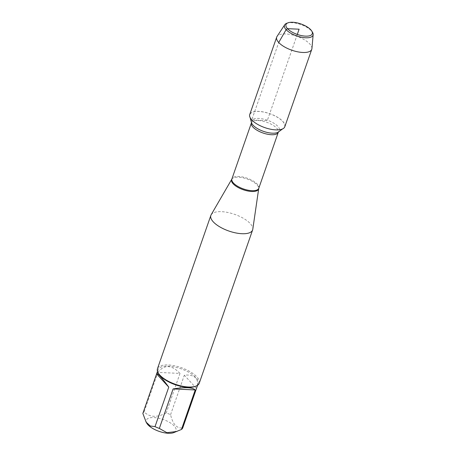 <?xml version="1.0" encoding="UTF-8"?>
<svg xmlns="http://www.w3.org/2000/svg" width="456" height="456" viewBox="0 0 456 456"><rect width="100%" height="100%" fill="white"/><g stroke="black" fill="none" stroke-linecap="round" stroke-linejoin="round"><path stroke-width="0.34" stroke-dasharray="2.28 1.71" d="M211.134 214.793A22.116 8.818 -160.8 0 1 228.712 212.661A22.116 8.818 -160.8 0 1 250.213 223.543A22.116 8.818 -160.8 0 1 252.784 229.3M251.9 119.928A18.4 7.336 19.2 0 0 268.151 128.575A18.4 7.336 19.2 0 0 283.415 128.29A18.4 7.336 19.2 0 0 269.684 113.709A18.4 7.336 19.2 0 0 249.871 116.605A18.4 7.336 19.2 0 0 251.9 119.928M199.238 383.251A22.116 8.818 19.2 0 0 196.832 376.833A22.116 8.818 19.2 0 0 174.534 365.786A22.116 8.818 19.2 0 0 157.468 368.71M146.849 423.339A15.743 6.276 -160.8 0 1 146.342 420.056A15.743 6.276 -160.8 0 1 158.66 418.22A15.743 6.276 -160.8 0 1 174.289 426.035A15.743 6.276 -160.8 0 1 173.628 432.664M157.861 372.392C164.274 364.372 171.65 364.714 179.995 373.413L157.861 372.392L144.102 411.893C149.671 417.4 157.052 417.742 166.235 412.919A21.232 8.464 -160.8 0 1 170.567 414.715C172.83 424.285 176.888 428.686 182.736 427.916M179.995 373.413L166.235 412.919M142.842 413.432A21.232 8.464 -160.8 0 1 144.102 411.893M196.49 388.415L184.327 375.208C189.571 374.638 193.355 375.556 195.681 377.973C197.784 380.344 198.132 383.61 196.724 387.782M170.567 414.715L184.327 375.208M194.929 386.511A21.232 8.464 19.2 0 0 198.138 383.73A21.232 8.464 19.2 0 0 195.823 377.568A21.232 8.464 19.2 0 0 174.42 366.96A21.232 8.464 19.2 0 0 158.038 369.765A21.232 8.464 19.2 0 0 158.825 373.937M284.806 126.745A18.565 7.404 19.2 0 0 282.788 121.353A18.565 7.404 19.2 0 0 264.064 112.079A18.565 7.404 19.2 0 0 249.74 114.53M311.927 48.587A18.565 7.404 19.2 0 0 309.749 43.93A18.565 7.404 19.2 0 0 291.903 34.844A18.565 7.404 19.2 0 0 277.031 36.44M286.761 23.284A15.116 6.025 -160.8 0 1 311.385 30.826A15.116 6.025 -160.8 0 1 312.474 32.239M297.289 34.439L267.273 120.635L251.763 119.922L278.724 42.493M231.762 179.242A14.307 5.706 -160.8 0 1 243.133 177.863A14.307 5.706 -160.8 0 1 257.041 184.897A14.307 5.706 -160.8 0 1 258.706 188.624M258.791 188.271A14.233 5.677 19.2 0 0 247.22 178.228A14.233 5.677 19.2 0 0 231.91 178.906M251.398 122.949A14.233 5.677 -160.8 0 1 266.703 122.271A14.233 5.677 -160.8 0 1 278.28 132.314L278.479 131.961A14.82 5.911 19.2 0 0 267.421 120.219A14.82 5.911 19.2 0 0 251.461 122.55L251.398 122.949M282.486 128.98L283.415 128.29M250.167 117.722L249.871 116.605M158.038 369.765L157.491 371.332M198.138 383.73L197.59 385.291"/><path stroke-width="0.68" d="M252.784 229.3A22.116 8.818 -160.8 0 1 252.618 229.961A22.116 8.818 -160.8 0 1 228.838 231.015A22.116 8.818 -160.8 0 1 210.854 215.414A22.116 8.818 -160.8 0 1 211.134 214.793L231.762 179.242A14.307 5.706 -160.8 0 0 233.136 183.791A14.307 5.706 -160.8 0 0 248.075 191.041A14.307 5.706 -160.8 0 0 258.706 188.624L252.784 229.3M210.854 215.414L157.468 368.71A22.116 8.818 19.2 0 0 158.283 373.054A22.116 8.818 19.2 0 0 159.874 375.128A22.116 8.818 19.2 0 0 195.898 386.152A22.116 8.818 19.2 0 0 199.238 383.251L252.618 229.961M197.59 385.291L182.736 427.916A21.232 8.464 -160.8 0 1 181.477 429.455L173.628 432.664A15.743 6.276 -160.8 0 1 159.07 431.353A15.743 6.276 -160.8 0 1 146.849 423.339L146.148 422.188M195.231 389.954C192.512 387.361 185.136 387.019 173.098 388.928L195.231 389.954L181.477 429.455M173.098 388.928L159.344 428.435A21.232 8.464 -160.8 0 1 155.011 426.639L150.252 425.984L146.154 422.182L142.842 413.432L156.602 373.926L168.766 387.133C161.646 377.46 157.599 373.025 156.625 373.817L156.602 373.926M176.871 431.462L166.913 432.687L159.344 428.435M155.011 426.639L168.766 387.133M158.283 373.054L158.825 373.937A21.232 8.464 19.2 0 0 175.303 384.739A21.232 8.464 19.2 0 0 194.929 386.511L195.898 386.152M284.749 24.721L277.031 36.44A18.565 7.404 19.2 0 0 276.701 37.107L249.74 114.53A18.565 7.404 19.2 0 0 251.763 119.922A18.565 7.404 19.2 0 0 270.482 129.196A18.565 7.404 19.2 0 0 284.806 126.745L311.767 49.316A18.565 7.404 19.2 0 0 311.927 48.587L313.158 34.616A15.116 6.025 -160.8 0 1 302.072 37.346A15.116 6.025 -160.8 0 1 286.123 29.657A15.116 6.025 -160.8 0 1 284.749 24.721A15.116 6.025 -160.8 0 1 286.761 23.284L288.072 22.8A13.919 5.552 19.2 0 0 297.289 34.439A13.919 5.552 19.2 0 0 311.744 31.042A13.919 5.552 19.2 0 0 310.741 29.737A13.919 5.552 19.2 0 0 288.072 22.8M276.701 37.107A18.565 7.404 19.2 0 0 291.8 50.206A18.565 7.404 19.2 0 0 311.767 49.316M311.744 31.042L312.474 32.239A15.116 6.025 -160.8 0 1 313.158 34.616M278.724 42.493L286.123 29.657L287.485 28.665L299.113 29.201L297.289 34.439M251.398 122.949L231.91 178.906A14.233 5.677 19.2 0 0 233.461 183.038A14.233 5.677 19.2 0 0 247.813 190.146A14.233 5.677 19.2 0 0 258.791 188.271L278.28 132.314A14.233 5.677 -160.8 0 1 267.296 134.189A14.233 5.677 -160.8 0 1 252.949 127.081A14.233 5.677 -160.8 0 1 251.398 122.949L251.455 122.533M250.167 117.722L251.461 122.55A14.82 5.911 19.2 0 0 253.097 125.223A14.82 5.911 19.2 0 0 266.184 132.189A14.82 5.911 19.2 0 0 278.479 131.961L282.486 128.98M278.28 132.314L278.496 131.949M258.706 188.624L258.791 188.271M231.91 178.906L231.762 179.242M157.491 371.332L156.625 373.817"/></g></svg>
